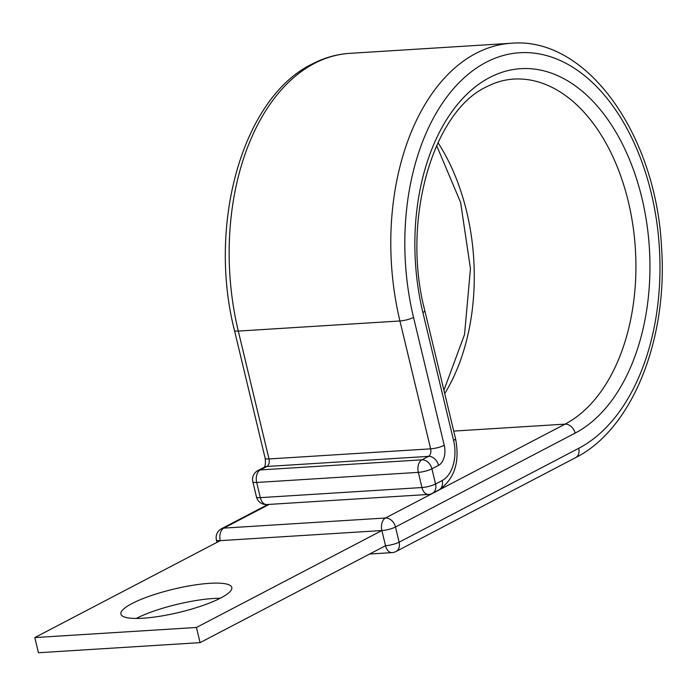 <?xml version="1.0" encoding="UTF-8"?>
<svg xmlns="http://www.w3.org/2000/svg" width="696" height="696" viewBox="0 0 696 696"><rect width="100%" height="100%" fill="white"/><g stroke="black" fill="none" stroke-linecap="round" stroke-linejoin="round"><path stroke-width="1.04" d="M220.719 598.003A57.02 11.954 -13.5 0 0 231.811 587.459A57.02 11.954 -13.5 0 0 192.635 585.31A57.02 11.954 -13.5 0 0 132.014 603.545A57.02 11.954 -13.5 0 0 120.921 614.081A57.02 11.954 -13.5 0 0 160.089 616.23A57.02 11.954 -13.5 0 0 220.719 598.003M136.19 618.44A57.02 11.954 166.5 0 1 220.18 598.273M267.925 504.478L221.467 528.751A9.979 9.979 0 0 0 216.395 539.922A9.979 2.088 -13.5 0 0 220.249 540.644L381.887 530.543L196.437 627.47L34.8 637.571L220.249 540.644A9.979 6.247 -93.6 0 1 223.816 528.107L385.454 518.007A9.979 7.491 62.4 0 1 395.485 527.011L399.13 542.184A9.979 7.491 62.4 0 1 395.989 551.51L575.601 457.637A9.979 7.491 62.4 0 0 578.733 448.311A202.988 127.194 86.4 0 0 651.265 193.192A202.988 127.194 86.4 0 0 486.069 62.318A202.988 127.194 86.4 0 0 413.537 317.437A9.979 2.088 166.5 0 1 399.939 320.978L430.641 448.85A5.986 3.75 -93.6 0 1 428.501 456.367L421.88 459.83A9.979 7.491 62.4 0 1 431.92 468.826L435.557 484.007A9.979 7.491 62.4 0 1 432.425 493.325L439.046 489.871A9.979 7.491 -117.6 0 0 442.178 480.545L435.557 484.007A9.979 2.088 166.5 0 1 421.959 487.539L418.322 472.367L256.685 482.467L260.321 497.64L421.959 487.539A9.979 6.247 -93.6 0 0 428.423 494.447A9.979 9.979 0 0 0 432.425 493.325M453.731 431.094L565.056 424.134A9.979 7.491 62.4 0 1 575.096 433.138L395.485 527.011A9.979 2.088 -13.5 0 1 381.887 530.543L385.532 545.716L200.083 642.643L38.445 652.744L34.8 637.571M200.083 642.643L196.437 627.47M575.096 433.138A187.024 117.189 86.4 0 0 641.921 198.082A187.024 117.189 86.4 0 0 489.714 77.5A187.024 117.189 86.4 0 0 422.89 312.556L453.583 440.429A31.92 20.001 -93.6 0 1 442.178 480.545M381.887 530.543A9.979 6.247 -93.6 0 1 385.454 518.007L565.056 424.134A177.054 110.942 86.4 0 0 632.847 224.965A177.054 110.942 86.4 0 0 513.596 79.092C504.4 79.666 495.387 82.241 486.574 86.817C433.277 111.195 401.009 220.058 424.83 310.712A9.979 2.088 166.5 0 1 422.89 312.556M444.718 393.553A177.054 110.942 86.4 0 0 437.967 142.619M349.723 53.357L511.36 43.256A212.959 133.441 86.4 0 0 476.038 53.322A212.959 133.441 86.4 0 0 399.939 320.978L238.302 331.079A9.979 2.088 166.5 0 1 234.448 330.356C207.417 224.321 242.434 97.979 312.052 64.067C324.118 57.768 336.673 54.201 349.723 53.357A212.959 133.441 86.4 0 0 314.401 63.423A212.959 133.441 86.4 0 0 238.302 331.079L269.004 458.951A5.986 3.75 -93.6 0 1 266.864 466.477L260.243 469.93L421.88 459.83A9.979 6.247 86.4 0 0 418.322 472.367A9.979 2.088 166.5 0 0 431.92 468.826L438.541 465.372A9.979 7.491 -117.6 0 0 428.501 456.367L266.864 466.477A9.979 7.491 -117.6 0 0 264.524 467.12L257.903 470.574A9.979 7.491 62.4 0 1 260.243 469.93A9.979 6.247 -93.6 0 0 256.685 482.467A9.979 2.088 166.5 0 1 252.822 481.745A9.979 9.979 0 0 1 257.903 470.574M413.537 317.437L444.239 445.31A9.979 2.088 166.5 0 1 430.641 448.85L269.004 458.951A9.979 2.088 166.5 0 1 265.141 458.229C265.707 463.092 265.376 466.137 264.149 467.364M444.239 445.31A15.956 9.996 -93.6 0 1 438.541 465.372M424.83 310.712L455.523 438.584A9.979 2.088 166.5 0 1 453.583 440.429M578.733 448.311L399.13 542.184A9.979 2.088 -13.5 0 1 385.532 545.716A9.979 6.247 -93.6 0 0 391.996 552.624A9.979 9.979 0 0 0 395.989 551.51M221.467 528.751A9.979 7.491 62.4 0 1 223.816 528.107L269.187 504.4M256.467 496.918A9.979 9.979 0 0 0 266.785 504.548A9.979 6.247 86.4 0 1 260.321 497.64A9.979 2.088 166.5 0 1 256.467 496.918L252.822 481.745M436.618 145.56L460.639 202.519L470.452 268.7L464.545 334.48L443.926 390.265M511.36 43.256C587.015 36.47 656.093 134.894 661.531 247.019C668.073 338.795 632.629 429.032 575.601 457.637M455.523 438.584C460.03 461.935 454.54 479.031 439.046 489.871M234.448 330.356L265.141 458.229M369.654 554.016L391.996 552.624M216.395 539.922L216.978 542.358M266.785 504.548L428.423 494.447"/></g></svg>
